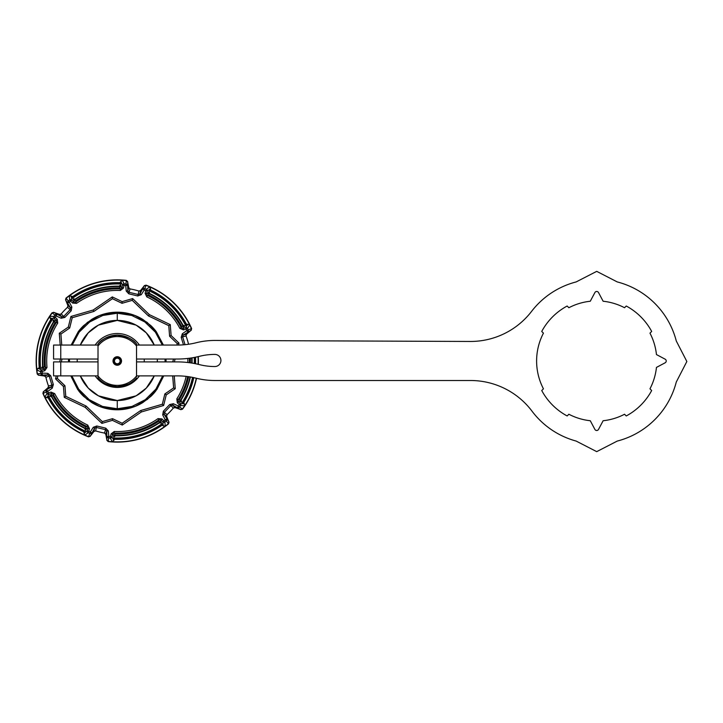 <?xml version="1.0" encoding="UTF-8"?>
<svg xmlns="http://www.w3.org/2000/svg" width="723" height="723" viewBox="0 0 723 723"><rect width="100%" height="100%" fill="white"/><g stroke="black" fill="none" stroke-linecap="round" stroke-linejoin="round"><path stroke-width="1.08" d="M543.443 333.149A60.099 60.099 0 0 0 543.443 388.82L541.735 390.528A62.404 62.404 0 0 0 567.157 415.96L568.865 414.243A60.099 60.099 0 0 0 590.284 420.741L594.893 429.408A2.052 2.052 0 0 0 598.517 429.408L603.127 420.741A60.099 60.099 0 0 0 624.545 414.243L626.254 415.96A62.404 62.404 0 0 0 651.676 390.528L649.968 388.82A60.099 60.099 0 0 0 656.457 367.411L665.124 362.801A2.052 2.052 0 0 0 665.124 359.168L656.457 354.568A60.099 60.099 0 0 0 649.968 333.149L651.676 331.441A62.404 62.404 0 0 0 626.254 306.019L624.545 307.727A60.099 60.099 0 0 0 603.127 301.238L598.517 292.562A2.052 2.052 0 0 0 594.893 292.562L590.284 301.238A60.099 60.099 0 0 0 568.865 307.727L567.157 306.019A62.404 62.404 0 0 0 541.735 331.441L543.443 333.149M98.012 375.454L98.012 377.975C101.148 382.639 107.564 385.531 117.271 386.669C126.977 385.531 133.403 382.639 136.539 377.975A25.685 25.685 0 0 1 98.012 377.975L98.012 344.003A25.685 25.685 0 0 1 136.539 344.003L136.539 375.96A24.401 24.401 0 0 1 98.012 375.96M163.741 375.879L156.801 389.589L147.411 399.358L135.038 406.434L117.271 409.778L99.512 406.434L87.131 399.358L77.75 389.598L70.809 375.879M68.486 361.907L68.513 359.033M155.816 390.908L155.816 390.908A48.793 48.793 0 0 1 150.89 396.358L142.874 402.521A48.793 48.793 0 0 1 91.667 402.521L83.651 396.358A48.793 48.793 0 0 1 78.726 390.908L78.735 390.908M166.028 359.033L166.055 361.907M38.762 375.21L44.591 376.032L47.799 374.894L38.762 375.21L37.415 373.927L40.831 373.357A77.442 77.442 0 0 1 40.578 371.703L36.873 369.914A80.895 80.895 0 0 1 49.851 316.294L53.954 316.403A77.442 77.442 0 0 1 54.939 315.038L51.993 312.824A81.121 81.121 0 0 0 37.198 373.99L37.415 373.927A80.895 80.895 0 0 1 52.155 312.978L53.945 312.453L61.844 316.855L59.512 314.378L53.945 312.453M36.873 369.914L38.048 368.305L41.672 370.004L42.106 371.486L40.578 371.703A1.545 1.536 -65.1 0 1 41.672 370.004L44.365 369.218L45.459 367.6A72.119 72.119 0 0 1 56.421 322.286L54.948 322.829A73.077 73.077 0 0 0 44.401 366.434L45.459 367.6L46.995 367.456L44.799 370.691L42.106 371.486A75.897 75.897 0 0 0 42.35 373.113L47.872 373.357L50.737 375.77L53.339 384.6L52.228 388.188L47.727 391.378A75.897 75.897 0 0 0 48.405 392.878L51.089 392.092L54.695 393.619A70.574 70.574 0 0 0 87.736 425.079L89.444 428.603L88.784 431.333A75.897 75.897 0 0 0 90.312 431.938L93.285 427.275L96.81 425.992L105.757 428.161L108.305 430.908L108.821 436.412A75.897 75.897 0 0 0 110.456 436.575L111.116 433.854L114.243 431.495A70.574 70.574 0 0 0 158.012 418.617L161.916 418.897L163.949 420.831A75.897 75.897 0 0 0 165.233 419.81L162.693 414.903L163.344 411.215L169.688 404.546L173.348 403.714L178.364 406.019A75.897 75.897 0 0 0 179.331 404.681L177.298 402.747L176.819 398.861L178.12 399.692L179.593 399.141A73.077 73.077 0 0 0 188.64 376.701M38.048 368.305L39.25 367.899L39.973 366.48L40.461 367.022L39.358 368.622L41.527 367.989L42.63 366.398L43.028 366.832L41.925 368.432L43.299 368.025L44.401 366.434M54.948 322.829L54.695 320.913L53.656 319.918L53.909 321.843L53.357 322.051L53.104 320.135L51.469 318.581L51.722 320.506A77.045 77.045 0 0 0 40.461 367.022M51.722 320.506L51.035 320.768A77.497 77.497 0 0 0 39.973 366.48M53.909 321.843A74.478 74.478 0 0 0 43.028 366.832M53.357 322.051A74.84 74.84 0 0 0 42.63 366.398M117.271 320.406A40.063 40.063 0 0 1 154.252 345.061L146.281 332.842L136.123 325.124L117.271 320.406L98.418 325.124L88.26 332.842L80.289 345.061A40.063 40.063 0 0 1 117.271 320.406L117.271 312.191L134.767 315.436L147.067 322.341L156.295 331.694L163.398 345.061M157.307 359.033A40.063 40.063 0 0 1 157.307 361.907L157.307 359.033M154.252 375.879A40.063 40.063 0 0 1 117.271 400.533L136.123 395.824L146.281 388.106L154.252 375.879M113.014 360.985A4.257 4.257 0 0 1 117.271 356.728A4.257 4.257 0 0 1 121.527 360.985A4.257 4.257 0 0 1 117.271 365.242A4.257 4.257 0 0 1 113.014 360.985M95.147 345.061A26.968 26.968 0 0 1 139.403 345.061M144.202 359.033A26.968 26.968 0 0 1 144.202 361.907M139.403 375.879A26.968 26.968 0 0 1 95.147 375.879M117.271 363.814C118.979 363.633 119.928 362.693 120.099 360.985C119.919 359.277 118.979 358.337 117.271 358.156C115.563 358.337 114.623 359.277 114.442 360.985C114.623 362.693 115.563 363.633 117.271 363.814M117.271 409.778L117.271 400.533A40.063 40.063 0 0 1 80.289 375.879L88.26 388.106L98.418 395.824L117.271 400.533C110.483 400.316 104.745 399.015 100.036 396.638M77.234 361.907A40.063 40.063 0 0 1 77.234 359.033M51.035 320.768L49.851 316.294M71.152 345.061L78.247 331.694L87.483 322.341L99.783 315.436L117.271 312.191M78.726 331.062L78.726 331.062A48.793 48.793 0 0 1 83.651 325.621L91.667 319.449A48.793 48.793 0 0 1 142.874 319.449L150.89 325.621A48.793 48.793 0 0 1 155.816 331.062L155.816 331.062M136.539 346.516L136.539 344.003C133.403 339.34 126.977 336.439 117.271 335.3C107.564 336.439 101.148 339.34 98.012 344.003L98.012 346.516M136.539 376.728L136.539 375.96M60.208 345.061L59.286 333.267L60.895 334.035L61.753 345.061L60.922 334.053L69.688 328.034L72.237 317.722L93.863 311.459L112.427 298.716L122.015 303.308L132.219 300.352L148.459 315.942L168.775 325.657L169.598 336.249L177.262 343.615L176.909 345.061M172.68 375.879L173.619 387.926L164.853 393.936L162.314 404.256L140.687 410.519L122.115 423.253L112.526 418.671L102.323 421.626L86.082 406.028L65.775 396.312L64.943 385.721L57.28 378.355L57.894 375.879M62.015 359.033L61.301 361.907L62.051 359.033M172.788 361.907L173.493 359.033L172.752 361.907M168.848 421.871L166.642 416.403L164.058 414.198L168.848 421.871L168.405 423.678L166.209 421.003A77.442 77.442 0 0 1 164.898 422.051L165.206 426.145A80.895 80.895 0 0 1 112.282 441.726L110.321 438.111A77.442 77.442 0 0 1 108.649 437.939L108.251 441.382L106.905 440.099L106.769 431.053L105.793 434.315L106.905 440.099M168.405 423.678A80.895 80.895 0 0 1 108.251 441.382L108.197 441.599A81.121 81.121 0 0 0 168.567 423.832L168.405 423.678M90.33 436.086L93.963 431.45L94.586 428.106L90.33 436.086L88.549 436.611L89.769 433.375A77.442 77.442 0 0 1 88.206 432.761L84.808 435.074A80.895 80.895 0 0 1 44.853 397.035L47.004 393.529A77.442 77.442 0 0 1 46.317 391.993L43.136 393.375L43.579 391.559L51.342 386.932L48.025 387.709L43.579 391.559M88.549 436.611A80.895 80.895 0 0 1 43.136 393.375L42.919 393.439A81.121 81.121 0 0 0 88.495 436.837L88.549 436.611M65.703 300.108L67.899 305.567L70.493 307.781L65.703 300.108L66.136 298.301L68.333 300.976A77.442 77.442 0 0 1 69.652 299.928L69.345 295.824A80.895 80.895 0 0 1 122.259 280.244L124.229 283.859A77.442 77.442 0 0 1 125.901 284.031L126.29 280.596L127.646 281.871L127.772 290.917L128.748 287.655L127.646 281.871M66.136 298.301A80.895 80.895 0 0 1 126.29 280.596L126.344 280.37A81.121 81.121 0 0 0 65.974 298.138L66.136 298.301M144.211 285.883L140.578 290.519L139.964 293.863L144.211 285.883L146.001 285.359L144.781 288.594A77.442 77.442 0 0 1 146.344 289.209L149.742 286.895A80.895 80.895 0 0 1 189.688 324.943L187.546 328.45A77.442 77.442 0 0 1 188.233 329.977L191.405 328.604L190.971 330.411L183.208 335.047L186.516 334.261L190.971 330.411M146.001 285.359A80.895 80.895 0 0 1 191.405 328.604L191.622 328.54A81.121 81.121 0 0 0 146.046 285.142L146.001 285.359M51.695 396.294A74.478 74.478 0 0 0 85.215 428.215L86.046 429.959L86.38 428.567L85.558 426.823L87.094 426.48A72.119 72.119 0 0 1 53.33 394.333L53.068 395.879L51.279 395.138L49.905 395.544L51.695 396.294L51.604 396.873L49.815 396.132L47.646 396.773L49.435 397.514L49.318 398.237L44.853 397.035M119.15 287.935L120.687 286.76L121.03 285.368L119.485 286.543A74.478 74.478 0 0 0 75.084 299.611L73.15 299.458L74.189 300.443L76.123 300.605L75.644 302.097A72.119 72.119 0 0 1 120.37 288.938L119.15 287.935A73.077 73.077 0 0 0 76.123 300.605M119.485 286.543L119.033 286.172L120.56 284.989L121.093 282.792L119.557 283.976A77.045 77.045 0 0 0 73.638 297.487L71.704 297.334L73.339 298.888L75.264 299.051L75.084 299.611M69.345 295.824L73.863 296.791L73.638 297.487M119.557 283.976L118.988 283.515L122.259 280.244M181.473 326.091L183.262 326.832L184.645 326.425L182.847 325.684A74.478 74.478 0 0 0 149.336 293.764L148.495 292.011L148.161 293.402L148.992 295.156L147.456 295.49A72.119 72.119 0 0 1 181.22 327.646L181.473 326.091A73.077 73.077 0 0 0 148.992 295.156M182.847 325.684L182.946 325.097L184.736 325.838L186.896 325.205L185.106 324.455A77.045 77.045 0 0 0 150.447 291.45L149.616 289.697L149.083 291.893L149.905 293.637L149.336 293.764M149.742 286.895L151.161 291.297L150.447 291.45M185.106 324.455L185.224 323.732L189.688 324.943M179.593 399.141L179.846 401.057L180.886 402.051L180.642 400.126L181.184 399.918L181.437 401.834L183.073 403.389L182.829 401.464L183.515 401.211L184.699 405.675L180.587 405.567A77.442 77.442 0 0 1 179.602 406.932L182.386 408.992L180.605 409.525L172.707 405.115L175.038 407.591L180.605 409.525M165.206 426.145L163.226 425.937L162.883 421.952L160.858 420.018L158.906 419.873A72.119 72.119 0 0 1 114.18 433.032L115.391 434.035L113.854 435.219L113.52 436.611L115.056 435.436A74.478 74.478 0 0 0 159.458 422.368L161.392 422.521L160.352 421.527L158.427 421.373L158.906 419.873L158.012 418.617M115.056 435.436L115.517 435.806L113.981 436.981L113.448 439.177L114.993 438.002A77.045 77.045 0 0 0 160.904 424.482L162.847 424.636L161.202 423.082L159.277 422.919L159.458 422.368M163.226 425.937L162.268 425.097L160.678 425.178L160.904 424.482M114.993 438.002L115.563 438.463L112.282 441.726M49.435 397.514A77.045 77.045 0 0 0 84.103 430.528L84.934 432.282L85.468 430.086L84.636 428.332L85.215 428.215M84.808 435.074L83.38 430.673L84.103 430.528M59.286 333.267L68.305 327.076L70.926 316.466L93.177 310.013L112.282 296.909L122.151 301.627L132.661 298.581L149.363 314.641L170.267 324.627L168.775 325.657M176.936 345.061L177.298 343.606L169.598 336.249M149.363 314.641L148.459 315.942M132.661 298.581L132.219 300.352M122.151 301.627L122.015 303.308M112.282 296.909L112.427 298.716M93.177 310.013L93.863 311.459M70.926 316.466L72.237 317.722M68.305 327.076L69.688 328.034L60.922 334.053M63.425 386.444L64.943 385.721L65.739 396.34L64.275 397.343L63.425 386.444L55.535 378.861L57.28 378.355M86.082 406.028L65.775 396.312M85.178 407.338L86.064 406.055L102.323 421.626L101.889 423.389L85.178 407.338L64.275 397.343M102.314 421.663L112.526 418.671M140.687 410.519L122.124 423.289L122.259 425.061L112.39 420.343L112.526 418.698L122.115 423.253M164.853 393.936L162.341 404.274L163.624 405.513L141.365 411.956L140.696 410.547L162.314 404.256M172.716 375.879L173.656 387.935L175.255 388.703L166.236 394.894L164.88 393.954L173.619 387.926M69.661 328.016L72.21 317.695L93.845 311.432L112.427 298.68L122.015 303.271L132.228 300.316L148.477 315.924L168.802 325.639L169.625 336.24L171.116 335.535L179.006 343.109L177.262 343.615M198.048 356.665A80.895 80.895 0 0 1 198.102 364.293A80.895 80.895 0 0 0 198.057 356.665M196.529 378.292A81.121 81.121 0 0 1 182.548 409.155L182.386 408.992A80.895 80.895 0 0 0 196.313 378.237A80.895 80.895 0 0 1 184.699 405.675M85.558 426.823A73.077 73.077 0 0 1 53.068 395.879M190.321 362.829A73.077 73.077 0 0 0 190.294 358.12M115.391 434.035A73.077 73.077 0 0 0 158.427 421.373M167.013 414.677A73.195 73.195 0 0 0 173.33 408.052L170.872 405.531L164.383 412.345L167.013 414.677L166.642 416.403M175.038 407.591L173.33 408.052M173.348 403.714L172.707 405.115L170.872 405.531L169.688 404.546M163.344 411.215L164.383 412.345L164.058 414.198L162.693 414.903M188.531 344.256A73.195 73.195 0 0 0 186.055 335.969L182.648 336.837L185.034 344.681M138.897 291.062A73.195 73.195 0 0 0 130.004 288.911L129.046 292.291L138.201 294.505L138.897 291.062L140.578 290.519M67.528 307.293A73.195 73.195 0 0 0 61.211 313.927L63.669 316.439L70.167 309.625L67.528 307.293L67.899 305.567M45.901 377.225A73.195 73.195 0 0 0 48.486 386.001L51.893 385.133L49.236 376.105L45.901 377.225L44.591 376.032M95.644 430.908A73.195 73.195 0 0 0 104.546 433.068L105.495 429.679L96.349 427.465L95.644 430.908L93.963 431.45M186.516 334.261L186.055 335.969M182.313 333.791L183.208 335.047L182.648 336.837L181.202 337.37L182.313 333.791L186.823 330.592A75.897 75.897 0 0 0 186.145 329.092L183.452 329.887L179.846 328.35L181.22 327.646L183.018 328.405L185.712 327.618L187.835 324.22M128.748 287.655L130.004 288.911M126.236 291.062L127.772 290.917L129.046 292.291L128.784 293.809L126.236 291.062L125.73 285.558A75.897 75.897 0 0 0 124.085 285.395L123.425 288.125L120.298 290.474L120.37 288.938L121.934 287.763L122.594 285.034L120.714 281.491M137.741 295.978L138.201 294.505L139.964 293.863L141.256 294.695L137.741 295.978L128.784 293.809M59.512 314.378L61.211 313.927M61.202 318.256L61.844 316.855L63.669 316.439L64.853 317.424L61.202 318.256L56.177 315.951A75.897 75.897 0 0 0 55.219 317.289L53.954 316.403A1.545 1.536 -87.7 0 0 54.153 318.4L55.219 317.289L57.253 319.223L57.723 323.109A70.574 70.574 0 0 0 46.995 367.456M71.206 310.763L70.167 309.625L70.493 307.781L71.857 307.067L71.206 310.763L64.853 317.424M48.025 387.709L48.486 386.001M52.228 388.188L51.342 386.932L51.893 385.133L53.339 384.6M50.737 375.77L49.236 376.105L47.799 374.894L47.872 373.357M105.793 434.315L104.546 433.068M108.305 430.908L106.769 431.053L105.495 429.679L105.757 428.161M96.81 425.992L96.349 427.465L94.586 428.106L93.285 427.275M114.243 431.495L114.18 433.032L112.616 434.216L111.116 433.854M83.995 433.258L87.284 430.971L88.784 431.333L88.206 432.761A1.545 1.536 -125.1 0 1 87.284 430.971L87.944 428.242L87.094 426.48L87.736 425.079M54.695 393.619L53.33 394.333L51.532 393.565L51.089 392.092M57.723 323.109L56.421 322.286L56.186 320.343L57.253 319.223M71.324 296.032L71.658 300.027L73.692 301.961L75.644 302.097L76.53 303.362L72.625 303.073L74.189 300.443M150.547 288.712L147.257 290.998L146.597 293.728L147.456 295.49L146.805 296.891L145.106 293.366L148.161 293.402M187.682 376.575A72.119 72.119 0 0 1 178.12 399.692L178.355 401.636L180.388 403.57L184.392 403.705M180.642 400.126A74.478 74.478 0 0 0 190.022 376.927M191.722 363.045A74.478 74.478 0 0 0 191.685 357.903M115.517 435.806A74.84 74.84 0 0 0 159.277 422.919M181.184 399.918A74.84 74.84 0 0 0 190.384 376.981M192.083 363.1A74.84 74.84 0 0 0 192.047 357.849M182.829 401.464A77.045 77.045 0 0 0 192.553 377.388M194.279 363.488A77.045 77.045 0 0 0 194.234 357.46M182.946 325.097A74.84 74.84 0 0 0 149.905 293.637M119.033 286.172A74.84 74.84 0 0 0 75.264 299.051M51.604 396.873A74.84 74.84 0 0 0 84.636 428.332M115.563 438.463A77.497 77.497 0 0 0 160.678 425.178M183.515 401.211A77.497 77.497 0 0 0 192.996 377.478M194.722 363.57A77.497 77.497 0 0 0 194.686 357.379M185.224 323.732A77.497 77.497 0 0 0 151.161 291.297M118.988 283.515A77.497 77.497 0 0 0 73.863 296.791M49.318 398.237A77.497 77.497 0 0 0 83.38 430.673M108.197 441.599L106.85 440.334M90.267 436.321L88.495 436.837M42.919 393.439L43.344 391.64M38.527 375.273L37.198 373.99M51.993 312.824L53.764 312.291M65.531 299.937L65.974 298.138M126.344 280.37L127.691 281.636M144.275 285.648L146.046 285.142M191.622 328.54L191.197 330.339M198.328 364.347A81.121 81.121 0 0 0 198.274 356.611M182.548 409.155L180.777 409.688M169.019 422.042L168.567 423.832M145.106 293.366L145.766 290.637A75.897 75.897 0 0 0 144.229 290.04L141.256 294.695M72.625 303.073L70.592 301.139A75.897 75.897 0 0 0 69.309 302.169L71.857 307.067M177.298 402.747L179.846 401.057M160.352 421.527L161.916 418.897M183.452 329.887L183.262 326.832M86.38 428.567L89.444 428.603M123.425 288.125L120.687 286.76M43.299 368.025L44.799 370.691M98.012 378.075C103.199 383.75 109.616 386.697 117.271 386.922C124.952 386.688 131.369 383.732 136.539 378.075M136.539 343.895C131.351 338.228 124.925 335.273 117.271 335.047C109.598 335.291 103.172 338.237 98.012 343.895M53.583 345.061L60.768 345.061L60.768 359.033L53.583 359.033L53.583 345.061M98.012 345.061L60.768 345.061M136.539 361.907L177.406 361.907A91.017 91.017 0 0 1 199.53 364.645A63.073 63.073 0 0 0 214.867 366.534A6.064 6.064 0 0 0 220.922 360.47A6.064 6.064 0 0 0 214.867 354.415A63.073 63.073 0 0 0 199.53 356.303A91.017 91.017 0 0 1 177.406 359.033L136.539 359.033M98.012 359.033L60.768 359.033M98.012 361.907L53.583 361.907L53.583 375.879L98.012 375.879M136.539 345.061L177.406 345.061A77.045 77.045 0 0 0 196.132 342.756A77.045 77.045 0 0 1 214.867 340.443L470.492 341.464A77.045 77.045 0 0 0 531.568 311.396A82.178 82.178 0 0 1 576.159 281.925L596.71 271.36L617.252 281.925A82.178 82.178 0 0 1 676.276 340.958L686.85 361.5L676.276 382.042A82.178 82.178 0 0 1 617.252 441.075L596.71 451.64L576.159 441.075A82.178 82.178 0 0 1 531.568 410.574A77.045 77.045 0 0 0 470.492 380.506L214.867 380.506A77.045 77.045 0 0 1 196.132 378.192A77.045 77.045 0 0 0 177.406 375.879L136.539 375.879M51.035 319.168A78.328 78.328 0 0 0 39.25 367.899M189.336 358.247A72.119 72.119 0 0 1 189.372 362.702M176.819 398.861A70.574 70.574 0 0 0 186.145 376.376M187.826 362.512A70.574 70.574 0 0 0 187.799 358.436M121.003 360.985A3.732 3.732 0 0 0 117.271 357.252A3.732 3.732 0 0 0 113.547 360.985A3.732 3.732 0 0 0 117.271 364.717A3.732 3.732 0 0 0 121.003 360.985M98.012 346.01A24.401 24.401 0 0 1 136.539 346.01M69.309 302.169L67.944 302.874A1.545 1.536 -42 0 1 68.333 300.976L69.309 302.169M46.317 391.993L47.727 391.378L46.832 390.122A1.545 1.536 -110.8 0 0 46.317 391.993M162.675 375.879L155.87 389.155L145.305 399.674L132.002 406.434L117.271 408.757L102.539 406.434L89.245 399.674L78.68 389.155L71.866 375.879M69.498 361.907L69.489 360.985L68.477 360.985M69.489 360.985L69.525 359.033M72.219 345.061L79.159 332.164L89.688 321.979L102.802 315.463L117.271 313.222L131.749 315.463L144.862 321.979L155.382 332.164L162.323 345.061M166.064 360.985L165.061 360.985L165.052 361.907M165.016 359.033L165.061 360.985M51.279 395.138L51.532 393.565L48.839 394.36L46.715 397.758M47.537 397.505L47.646 396.773M49.815 396.132L49.905 395.544M39.358 368.622L38.87 368.07M54.695 320.913L56.186 320.343L54.153 318.4L50.149 318.265M50.782 318.852L51.469 318.581M53.104 320.135L53.656 319.918M73.15 299.458L73.339 298.888M71.704 297.334L71.939 296.629M120.515 282.332L121.093 282.792M120.56 284.989L121.03 285.368M148.495 292.011L149.083 291.893M149.616 289.697L150.339 289.552M187.013 324.464L186.896 325.205M184.736 325.838L184.645 326.425M183.769 403.118L183.073 403.389M181.437 401.834L180.886 402.051M161.392 422.521L161.202 423.082M162.847 424.636L162.603 425.341M113.854 435.219L112.616 434.216L111.957 436.936L113.836 440.479M114.026 439.638L113.448 439.177M113.981 436.981L113.52 436.611M86.046 429.959L85.468 430.086M84.934 432.282L84.202 432.426M57.858 375.879L57.253 378.364L64.916 385.739M179.602 406.932A1.545 1.536 129.2 0 1 177.722 407.42L178.364 406.019L179.602 406.932M166.606 419.096A1.545 1.536 138 0 1 166.209 421.003L165.233 419.81L166.606 419.096M188.233 329.977A1.545 1.536 69.2 0 1 187.709 331.848L186.823 330.592L188.233 329.977M125.901 284.031A1.545 1.536 9.2 0 1 127.257 285.413L125.73 285.558L125.901 284.031M142.928 289.209A1.545 1.536 18 0 1 144.781 288.594L144.229 290.04L142.928 289.209M54.939 315.038A1.545 1.536 -50.8 0 1 56.819 314.55L56.177 315.951L54.939 315.038M42.277 374.65A1.545 1.536 -102 0 1 40.831 373.357L42.35 373.113L42.277 374.65M108.649 437.939A1.545 1.536 -170.8 0 1 107.284 436.556L108.821 436.412L108.649 437.939M91.613 432.761A1.545 1.536 -162 0 1 89.769 433.375L90.312 431.938L91.613 432.761M164.898 422.051A1.545 1.536 174.9 0 1 162.883 421.952L163.949 420.831L164.898 422.051M111.957 436.936A1.545 1.536 152.3 0 1 110.321 438.111L110.456 436.575L111.957 436.936M48.839 394.36A1.545 1.536 -147.7 0 1 47.004 393.529L48.405 392.878L48.839 394.36M69.652 299.928A1.545 1.536 -5.1 0 1 71.658 300.027L70.592 301.139L69.652 299.928M122.594 285.034A1.545 1.536 -27.7 0 1 124.229 283.859L124.085 285.395L122.594 285.034M146.344 289.209A1.545 1.536 54.9 0 1 147.257 290.998L145.766 290.637L146.344 289.209M185.712 327.618A1.545 1.536 32.3 0 1 187.546 328.45L186.145 329.092L185.712 327.618M180.388 403.57A1.545 1.536 92.3 0 1 180.587 405.567L179.331 404.681L180.388 403.57M114.18 439.259A78.328 78.328 0 0 0 162.268 425.097M183.506 402.801A78.328 78.328 0 0 0 193.809 377.65M195.553 363.741A78.328 78.328 0 0 0 195.508 357.216M186.606 324.528A78.328 78.328 0 0 0 150.294 289.959M120.37 282.72A78.328 78.328 0 0 0 72.273 296.873M47.944 397.442A78.328 78.328 0 0 0 84.248 432.011M183.479 344.826L181.202 337.37M179.846 328.35A70.574 70.574 0 0 0 146.805 296.891M120.298 290.474A70.574 70.574 0 0 0 76.53 303.362M170.267 324.627L171.116 335.535M179.006 343.109L178.527 345.052M175.083 359.033L174.37 361.907M174.261 375.879L175.255 388.703M166.236 394.894L163.624 405.513M141.365 411.956L122.259 425.061M112.39 420.343L101.889 423.389M55.535 378.861L56.277 375.879M59.72 361.907L60.425 359.033M60.768 361.907L60.768 375.879"/></g></svg>
